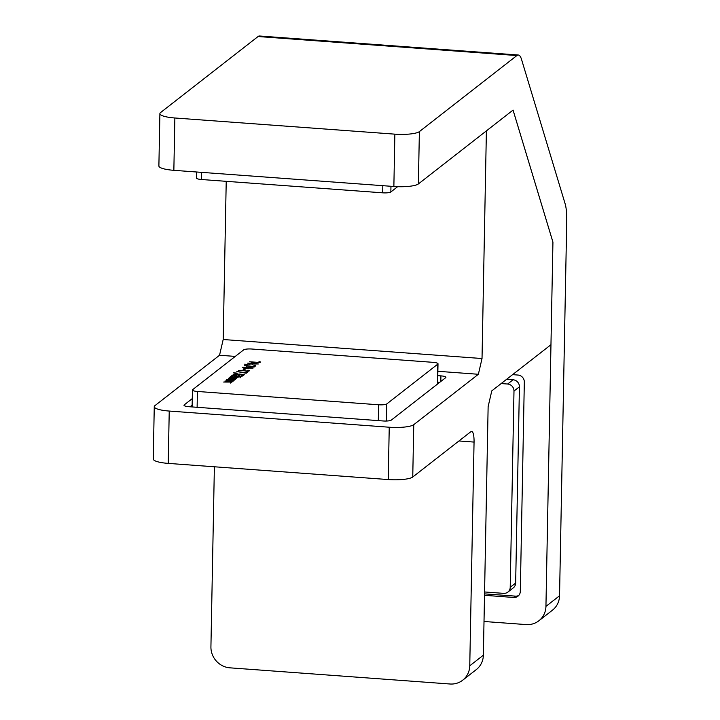 <?xml version="1.0" encoding="UTF-8"?>
<svg xmlns="http://www.w3.org/2000/svg" width="720" height="720" viewBox="0 0 720 720"><rect width="100%" height="100%" fill="white"/><g stroke="black" fill="none" stroke-linecap="round" stroke-linejoin="round"><path stroke-width="1.08" d="M512.586 374.652L517.977 375.048A6.696 6.336 52 0 1 524.322 382.059L520.308 591.399A6.696 6.336 52 0 1 513.711 597.465L515.412 596.133L484.542 593.865M515.412 596.133A6.696 6.336 -128 0 0 518.742 595.458M545.94 606.384L559.539 595.773L566.739 220.653A26.766 6.552 94.2 0 0 565.101 203.697L521.55 59.463A26.766 6.552 94.2 0 0 518.346 55.017A26.766 6.552 94.2 0 0 516.888 55.548L419.382 131.607L418.374 183.942L513.063 110.079L552.933 242.1L545.94 606.384A20.079 19.008 -128 0 1 538.866 620.784A20.079 19.008 -128 0 1 526.149 624.582L484.011 621.486M513.711 597.465L484.515 595.314M418.374 183.942A20.079 4.212 -178.9 0 1 393.867 186.489L394.866 134.154L174.861 117.99L173.853 170.325A20.079 4.212 -178.9 0 1 158.886 165.96L159.894 113.625A20.079 4.212 1.1 0 0 174.861 117.99M393.867 186.489L173.853 170.325M559.539 595.773A20.079 19.008 52 0 1 552.474 610.173L538.866 620.784M516.888 55.548L258.057 36.531L160.551 112.581A20.079 4.212 1.1 0 0 159.894 113.625M394.866 134.154A20.079 4.212 1.1 0 0 419.382 131.607M258.057 36.531A26.766 6.552 -85.8 0 1 259.515 36L518.346 55.017M214.38 466.785L210.924 646.785A20.079 19.008 -128 0 0 229.959 667.836L449.973 684A20.079 19.008 -128 0 0 462.69 680.202A20.079 19.008 -128 0 0 469.755 665.802L483.363 655.191L488.133 406.611L491.787 390.87L550.962 344.718L552.933 242.136L513.054 110.088L486.396 130.887L482.022 358.533L478.368 374.274L437.868 371.295M483.363 655.191A20.079 19.008 52 0 1 476.298 669.591L462.69 680.202M226.224 181.332L223.191 339.516L482.022 358.533M192.267 398.61L184.203 404.901A6.696 1.404 -178.9 0 0 183.987 405.252A6.696 1.404 -178.9 0 0 188.973 406.701L383.103 420.966A6.696 1.404 -178.9 0 0 391.275 420.12L445.689 377.676A6.696 1.404 -178.9 0 0 445.905 377.325A6.696 1.404 -178.9 0 0 440.919 375.876L437.787 375.642M469.755 665.802L474.057 442.08A13.383 3.276 -85.8 0 0 471.636 431.379A13.383 3.276 -85.8 0 0 470.907 431.649L412.749 477.009A20.079 4.212 -178.9 0 1 388.233 479.556L389.241 427.221A20.079 4.212 1.1 0 0 413.757 424.674L478.368 374.274M235.278 356.409L219.537 355.248L223.191 339.516M389.241 427.221L169.236 411.057A20.079 4.212 1.1 0 1 154.26 406.692A20.079 4.212 1.1 0 1 154.926 405.648L219.537 355.248M388.233 479.556L168.228 463.392A20.079 4.212 -178.9 0 1 153.261 459.027L154.26 406.692M192.141 405.153L190.053 406.782M439.713 382.338L437.661 382.185M397.62 186.687L390.852 191.97A6.696 1.404 -178.9 0 1 382.68 192.825L201.492 179.514A6.696 1.404 -178.9 0 1 196.506 178.056L196.623 171.999M252.99 366.471L254.088 365.607L255.807 365.733L254.07 367.083L244.728 365.382L252.99 366.471L252.981 366.993M244.674 364.185L248.193 364.527L244.674 364.185M251.667 362.718L258.363 363.969L249.993 364.014L247.617 363.132L251.658 363.141M433.017 362.331L251.838 349.02A6.696 1.404 1.1 0 0 243.666 349.866L192.654 389.655A6.696 1.404 1.1 0 0 192.438 390.006A6.696 1.404 1.1 0 0 197.424 391.464L378.612 404.775A6.696 1.404 1.1 0 0 386.775 403.929L437.787 364.131A6.696 1.404 1.1 0 0 438.012 363.789A6.696 1.404 1.1 0 0 433.017 362.331M258.696 362.025L260.676 361.944L259.92 362.52L249.651 361.773L258.687 362.43M246.402 366.822L253.098 368.073L244.728 368.109L242.361 367.236L246.393 367.236M243.171 369.297L244.107 368.568L245.817 368.694L244.881 369.423L243.171 369.297M247.653 370.629L249.633 370.548L248.886 371.133L238.608 370.377L247.644 371.043M245.097 372.627L246.204 371.763L247.914 371.889L246.186 373.239L236.835 371.538L245.097 372.627L245.088 373.14M233.64 372.798L237.15 373.14L233.64 372.798M235.287 374.319L238.563 374.58L238.221 374.283L238.986 373.995L244.368 374.661L243.135 375.615L241.425 375.489L242.271 374.832L240.435 374.607L236.142 375.129L233.469 374.166L237.132 373.671L235.287 374.319L235.206 375.705M238.545 375.156L238.221 374.283M240.273 377.064L240.282 376.497L238.815 376.065L239.301 375.687L242.1 376.65L238.212 377.055L233.343 375.957L232.434 376.659L230.724 376.533L232.524 375.129L233.451 375.201L238.563 376.668L240.327 376.425L240.3 377.73M233.937 379.683L233.946 379.071L228.474 378.288L235.242 378.072L229.752 377.289L230.238 376.911L237.744 377.469L236.358 377.775L236.763 378.342L234.846 378.702L235.503 379.323L227.187 379.287L234.009 378.99L233.982 380.295M236.349 378.522L236.358 377.775L236.763 378.342M234.828 379.575L234.846 378.702L235.503 379.323M235.224 378.684L235.269 379.296M230.409 382.437L230.418 381.825L224.937 381.042L231.705 380.826L226.224 380.043L226.71 379.665L234.216 380.214L232.83 380.529L233.235 381.096L231.309 381.447L231.975 382.077L223.659 382.041L230.481 381.735L230.454 383.049M232.812 381.276L232.83 380.529L233.235 381.096M231.696 381.438L231.741 382.05M259.236 362.475L259.245 361.593M253.908 363.708L253.917 363.051M250.569 364.041L252.414 363.402L252.387 364.707M252.36 364.014L251.271 363.096L249.471 363.258L249.399 364.635M249.471 363.258L250.578 363.636M249.453 363.96L249.471 363.402M253.872 367.074L254.088 365.607M245.97 365.625L245.979 365.112M248.652 367.812L248.661 367.155M245.313 368.145L247.158 367.506L247.131 368.811M247.095 368.118L246.006 367.2L244.206 367.362L244.143 368.739M244.206 367.362L245.322 367.74M244.197 368.064L244.206 367.506M244.089 369.369L244.107 368.568M248.193 371.088L248.211 370.197M245.979 373.23L246.204 371.763M238.077 371.781L238.095 371.268M238.959 375.12L238.986 373.995M242.253 375.552L242.271 374.832M235.269 375.048L235.287 374.481M232.227 376.65L232.524 375.129M233.442 375.984L233.451 375.201M235.278 378.594L235.773 378.63M234 379.557L234.828 379.512M231.75 381.348L232.245 381.384M231.3 382.329L231.309 381.447M230.472 382.311L231.3 382.266M484.578 591.966L503.622 593.361A6.696 6.336 -128 0 0 510.219 587.295L513.99 391.05A6.696 6.336 -128 0 0 507.636 384.03L513.081 379.782L506.61 379.305M513.081 379.782A6.696 6.336 52 0 1 519.426 386.802L513.99 391.05M510.219 587.295L515.655 583.056L519.426 386.802M515.655 583.056A6.696 6.336 52 0 1 513.306 587.853L507.861 592.101M507.636 384.03L501.165 383.553M169.236 411.057L168.228 463.392M474.057 442.08L458.955 440.964M413.757 424.674L412.749 477.009M184.203 404.901L184.194 405.603M440.811 381.483L440.919 375.876M390.96 186.282L390.852 191.97M201.627 172.368L201.492 179.514M382.68 192.825L382.815 185.679M386.775 403.929L386.451 421.029M437.409 384.129L437.787 364.131M197.424 391.464L197.118 407.304M378.306 420.615L378.612 404.775M235.881 376.713L235.89 376.065M192.438 390.006L192.105 406.935M438.012 363.789L437.625 383.967M238.599 374.517L238.572 375.822"/></g></svg>
